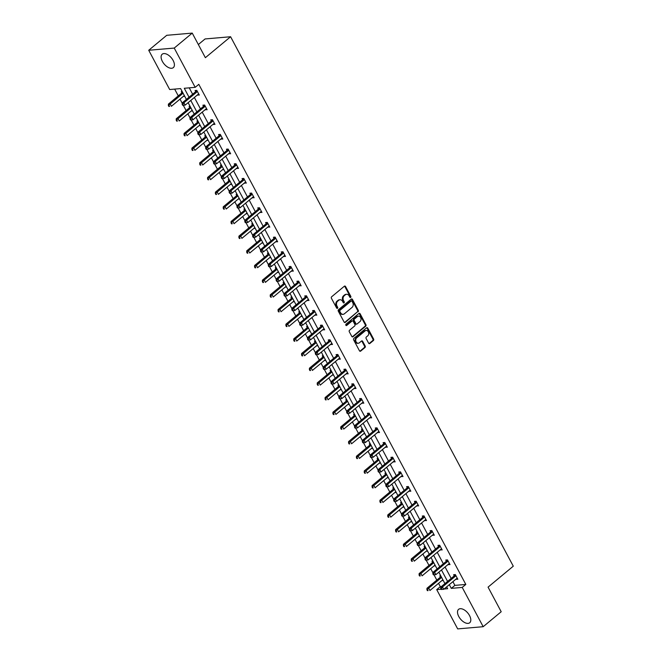 <?xml version="1.0" encoding="UTF-8"?>
<svg xmlns="http://www.w3.org/2000/svg" width="662" height="662" viewBox="0 0 662 662"><rect width="100%" height="100%" fill="white"/><g stroke="black" fill="none" stroke-linecap="round" stroke-linejoin="round"><path stroke-width="0.99" d="M350.661 297.412A0.77 0.604 85.1 0 0 350.81 296.353L345.572 286.547A1.092 0.861 85.1 0 0 344.372 286.207L331.645 296.783A1.092 0.861 85.1 0 0 331.43 298.297L336.668 308.103A0.77 0.604 85.1 0 0 337.661 307.284L336.983 306.018A3.509 2.756 85.1 0 1 337.67 301.177L338.729 300.3A3.509 2.756 85.1 0 1 340.003 299.762A3.509 2.756 85.1 0 1 342.568 301.375L343.247 302.642A0.77 0.604 85.1 0 0 344.24 301.822L343.561 300.548A3.509 2.756 85.1 0 1 344.248 295.715L345.307 294.83A3.509 2.756 85.1 0 1 346.582 294.292A3.509 2.756 85.1 0 1 349.147 295.906L349.826 297.18A0.77 0.604 85.1 0 0 350.661 297.412M350.024 297.42A0.77 0.604 85.1 0 0 350.124 296.411L344.885 286.605A1.092 0.861 85.1 0 0 344.439 286.166M336.875 308.351A0.77 0.604 85.1 0 0 336.975 307.342L336.296 306.076L336.983 306.018M343.454 302.89A0.77 0.604 85.1 0 0 343.545 301.88L342.866 300.606L343.561 300.548M458.774 616.504A8.705 4.742 50.3 0 1 458.592 609.346A8.705 4.742 50.3 0 1 469.532 615.577A8.705 4.742 50.3 0 1 469.722 622.743A8.705 4.742 50.3 0 1 458.774 616.504M162.372 61.392A8.705 4.742 50.3 0 1 162.182 54.226A8.705 4.742 50.3 0 1 173.13 60.457A8.705 4.742 50.3 0 1 173.32 67.623A8.705 4.742 50.3 0 1 162.372 61.392M368.618 343.173A1.092 0.861 85.1 0 0 369.818 343.512L373.385 340.541A1.092 0.861 85.1 0 0 373.6 339.027L367.782 328.137A1.092 0.861 85.1 0 0 366.582 327.798L353.856 338.381A1.092 0.861 85.1 0 0 353.64 339.887L359.458 350.786A1.092 0.861 85.1 0 0 360.658 351.117L364.969 347.533A1.092 0.861 85.1 0 0 365.184 346.019L362.693 341.36A1.092 0.861 85.1 0 0 361.493 341.021L359.358 342.8A2.929 2.3 85.1 0 1 358.291 343.255A2.929 2.3 85.1 0 1 355.875 341.244A2.929 2.3 85.1 0 1 356.719 337.86L365.101 330.901A2.929 2.3 85.1 0 1 366.169 330.446A2.929 2.3 85.1 0 1 368.577 332.456A2.929 2.3 85.1 0 1 367.733 335.841L366.343 336.999A1.092 0.861 85.1 0 0 366.127 338.514L368.618 343.173M186.394 99.416L180.61 88.592L169.687 89.535L148.718 50.271L166.733 35.301L192.237 33.1L205.369 57.693L230.591 36.741L513.282 566.184L488.068 587.136L501.2 611.729L483.186 626.699L457.682 628.9L436.713 589.635L441.082 589.254M192.237 33.1L174.23 48.069L195.191 87.334L184.268 88.278L189.042 97.223M452.907 581.666L454.893 585.382L465.825 584.438L198.799 84.339L195.191 87.334M465.825 584.438L462.217 587.426L483.186 626.699M358.059 311.827A1.092 0.861 85.1 0 0 358.266 310.321L352.449 299.423A1.092 0.861 85.1 0 0 351.249 299.092L338.522 309.667A1.092 0.861 85.1 0 0 338.307 311.173L344.124 322.071A1.092 0.861 85.1 0 0 345.324 322.402L357.364 311.885A1.092 0.861 85.1 0 0 357.579 310.379L351.762 299.481A1.092 0.861 85.1 0 0 351.315 299.042M360.12 313.78L365.937 324.678A1.092 0.861 85.1 0 1 365.722 326.184L352.995 336.759A1.092 0.861 85.1 0 1 351.795 336.428L349.304 331.761A1.092 0.861 85.1 0 1 349.519 330.255L354.675 325.961A1.092 0.861 85.1 0 0 354.89 324.454L353.243 321.36A1.092 0.861 85.1 0 0 352.043 321.029L346.665 325.489A0.77 0.604 85.1 0 1 345.978 324.198L358.92 313.44A1.092 0.861 85.1 0 1 360.12 313.78L359.425 313.838L365.242 324.736L365.937 324.678M148.718 50.271L174.23 48.069M230.591 36.741L205.079 38.942L198.343 44.536M432.931 561.153L431.98 561.235L432.543 562.286M435.447 565.853L434.338 565.654M417.267 531.809L416.307 531.892L416.87 532.943M419.774 536.51L418.665 536.303M401.594 502.458L400.642 502.541L401.205 503.6M404.11 507.166L403.001 506.96M385.929 473.115L384.97 473.198L385.532 474.249M388.437 477.815L387.328 477.616M370.257 443.772L369.305 443.854L369.868 444.905M372.772 448.472L371.663 448.273M354.592 414.429L353.632 414.511L354.195 415.562M357.099 419.129L355.99 418.922M338.919 385.077L337.968 385.16L338.522 386.211M341.435 389.786L340.326 389.579M323.255 355.734L322.295 355.817L322.857 356.868M325.762 360.434L324.653 360.236M307.582 326.391L306.63 326.474L307.185 327.524M310.097 331.091L308.98 330.884M291.917 297.048L290.957 297.13L291.52 298.181M294.425 301.748L293.316 301.541M276.244 267.696L275.284 267.779L275.847 268.83M278.76 272.405L277.643 272.198M260.58 238.353L259.62 238.436L260.183 239.487M263.087 243.053L261.978 242.855M244.907 209.01L243.947 209.093L244.51 210.144M247.423 213.71L246.305 213.503M229.242 179.659L228.282 179.741L228.845 180.8M231.75 184.367L230.641 184.16M213.569 150.315L212.61 150.398L213.172 151.449M216.077 155.024L214.968 154.817M197.905 120.972L196.945 121.055L197.508 122.106M200.412 125.672L199.303 125.474M182.232 91.629L181.272 91.712L181.835 92.763M184.739 96.329L183.631 96.122M174.66 89.105L178.277 95.891M180.014 99.135L182.191 103.222M183.283 105.258L186.113 110.571M187.843 113.806L190.027 117.894M191.111 119.93L193.949 125.242M195.679 128.478L197.864 132.565M198.948 134.601L201.786 139.914M203.515 143.149L205.7 147.245M206.784 149.273L209.614 154.585M211.352 157.829L213.528 161.917M214.62 163.953L217.45 169.257M219.18 172.501L221.365 176.589M222.457 178.624L225.287 183.928M227.016 187.172L229.201 191.26M230.285 193.296L233.123 198.6M234.853 201.844L237.037 205.932M238.121 207.967L240.96 213.272M242.689 216.515L244.866 220.603M245.958 222.639L248.788 227.951M250.517 231.187L252.702 235.275M253.794 237.31L256.624 242.623M258.354 245.859L260.538 249.946M261.622 251.982L264.461 257.295M266.19 260.53L268.375 264.626M269.459 266.662L272.297 271.966M274.027 275.21L276.211 279.298M277.295 281.333L280.125 286.638M281.855 289.882L284.039 293.969M285.132 296.005L287.962 301.309M289.691 304.553L291.876 308.641M292.96 310.677L295.798 315.981M297.528 319.225L299.712 323.313M300.796 325.348L303.635 330.661M305.364 333.896L307.549 337.984M308.633 340.02L311.463 345.332M313.2 348.568L315.377 352.656M316.469 354.691L319.299 360.004M321.029 363.239L323.213 367.336M324.297 369.371L327.136 374.675M328.865 377.919L331.05 382.007M332.134 384.043L334.972 389.347M336.701 392.591L338.886 396.679M339.97 398.714L342.808 404.019M344.538 407.262L346.714 411.35M347.807 413.386L350.637 418.69M352.366 421.934L354.551 426.022M355.643 428.057L358.473 433.37M360.202 436.606L362.387 440.693M363.471 442.729L366.309 448.042M368.039 451.277L370.224 455.365M371.308 457.401L374.146 462.713M375.875 465.949L378.06 470.045M379.144 472.072L381.974 477.385M383.703 480.629L385.888 484.716M386.98 486.752L389.81 492.056M391.54 495.3L393.725 499.388M394.809 501.424L397.647 506.728M399.376 509.972L401.561 514.06M402.645 516.095L405.483 521.399M407.213 524.643L409.397 528.731M410.481 530.767L413.311 536.071M415.041 539.315L417.226 543.403M418.318 545.438L421.148 550.751M422.877 553.986L425.062 558.074M426.146 560.11L428.984 565.422M430.714 568.658L432.898 572.746M433.982 574.782L436.821 580.094M438.55 583.33L440.313 586.64L441.413 586.54M190.068 106.301L189.109 106.383L189.671 107.434M192.576 111.001L191.467 110.794M205.733 135.644L204.781 135.727L205.336 136.777M208.249 140.344L207.132 140.145M221.406 164.987L220.446 165.07L221.009 166.121M223.913 169.695L222.804 169.489M237.07 194.338L236.119 194.421L236.682 195.472M239.586 199.039L238.477 198.832M252.743 223.682L251.783 223.764L252.346 224.815M255.251 228.382L254.142 228.183M268.408 253.025L267.456 253.107L268.019 254.158M270.923 257.725L269.815 257.526M284.081 282.368L283.121 282.451L283.684 283.51M286.588 287.076L285.479 286.869M299.745 311.719L298.794 311.802L299.356 312.853M302.261 316.419L301.152 316.213M315.418 341.062L314.458 341.145L315.021 342.196M317.925 345.763L316.817 345.564M331.091 370.406L330.131 370.488L330.694 371.539M333.598 375.114L332.49 374.907M346.756 399.749L345.796 399.831L346.358 400.891M349.271 404.457L348.154 404.25M362.428 429.1L361.469 429.183L362.031 430.234M364.936 433.8L363.827 433.593M378.093 458.443L377.133 458.526L377.696 459.577M380.609 463.143L379.492 462.945M393.766 487.786L392.806 487.869L393.369 488.92M396.273 492.495L395.164 492.288M409.43 517.138L408.471 517.221L409.033 518.272M411.946 521.838L410.829 521.631M425.103 546.481L424.143 546.564L424.706 547.615M427.611 551.181L426.502 550.974M440.768 575.824L439.816 575.907L440.371 576.958M443.283 580.524L442.166 580.326M440.313 586.64L436.713 589.635M444.094 588.998L447.636 588.692L446.66 586.855M449.308 584.662L451.294 588.369L462.217 587.426M190.772 100.459L196.879 111.895M198.608 115.13L204.707 126.566M206.436 129.802L212.543 141.238M214.273 144.482L220.38 155.909M222.109 159.153L228.216 170.581M229.946 173.825L236.044 185.252M237.774 188.496L243.881 199.932M245.61 203.168L251.717 214.604M253.447 217.839L259.554 229.275M261.283 232.511L267.382 243.947M269.12 247.191L275.218 258.619M276.948 261.862L283.055 273.29M284.784 276.534L290.891 287.962M292.621 291.206L298.728 302.633M300.457 305.877L306.556 317.313M308.285 320.549L314.392 331.985M316.122 335.22L322.228 346.656M323.958 349.892L330.065 361.328M331.794 364.572L337.893 375.999M339.623 379.243L345.73 390.671M347.459 393.915L353.566 405.343M355.295 408.586L361.402 420.022M363.132 423.258L369.231 434.694M370.968 437.93L377.067 449.366M378.796 452.601L384.903 464.037M386.633 467.281L392.74 478.709M394.469 481.953L400.568 493.38M402.306 496.624L408.404 508.052M410.134 511.296L416.241 522.723M417.97 525.967L424.077 537.403M425.807 540.639L431.914 552.075M433.643 555.31L439.742 566.746M441.471 569.982L447.578 581.418M444.93 583.619L438.823 572.183M437.094 568.948L430.995 557.512M429.266 554.276L423.159 542.84M421.429 539.596L415.322 528.168M413.593 524.925L407.486 513.497M405.756 510.253L399.658 498.825M397.928 495.581L391.821 484.154M390.092 480.91L383.985 469.474M382.255 466.238L376.148 454.802M374.419 451.567L368.32 440.131M366.582 436.895L360.484 425.459M358.754 422.215L352.647 410.788M350.918 407.544L344.811 396.116M343.082 392.872L336.975 381.444M335.245 378.201L329.146 366.765M327.417 363.529L321.31 352.093M319.58 348.857L313.474 337.421M311.744 334.186L305.637 322.75M303.908 319.506L297.809 308.078M296.079 304.834L289.973 293.407M288.243 290.163L282.136 278.735M280.407 275.491L274.3 264.064M272.57 260.82L266.472 249.384M264.742 246.148L258.635 234.712M256.906 231.477L250.799 220.041M249.069 216.805L242.962 205.369M241.233 202.125L235.134 190.697M233.396 187.454L227.298 176.026M225.568 172.782L219.461 161.354M217.732 158.11L211.625 146.674M209.895 143.439L203.788 132.003M202.059 128.767L195.96 117.331M194.231 114.096L188.124 102.66M454.893 585.382L451.294 588.369M189.241 87.847L192.642 94.227M194.371 97.463L200.478 108.899M202.208 112.143L208.315 123.571M210.044 126.814L216.143 138.242M217.881 141.486L223.979 152.914M225.709 156.158L231.816 167.594M233.545 170.829L239.652 182.265M241.382 185.501L247.48 196.937M249.218 200.172L255.317 211.608M257.046 214.852L263.153 226.28M264.883 229.524L270.99 240.951M272.719 244.195L278.826 255.623M280.556 258.867L286.654 270.295M288.384 273.538L294.491 284.974M296.22 288.21L302.327 299.646M304.057 302.882L310.164 314.318M311.893 317.553L317.992 328.989M319.721 332.233L325.828 343.661M327.558 346.905L333.665 358.332M335.394 361.576L341.501 373.004M343.23 376.248L349.329 387.684M351.067 390.919L357.166 402.355M358.895 405.591L365.002 417.027M366.731 420.262L372.838 431.698M374.568 434.942L380.675 446.37M382.404 449.614L388.503 461.042M390.232 464.285L396.339 475.713M398.069 478.957L404.176 490.385M405.905 493.629L412.012 505.065M413.742 508.3L419.84 519.736M421.57 522.972L427.677 534.408M429.406 537.643L435.513 549.079M437.243 552.323L443.35 563.751M445.079 566.995L451.178 578.423M454.165 575.766L453.602 574.715L455.324 574.566L457.839 579.275L455.961 579.134M446.329 561.095L445.766 560.044L447.487 559.895L450.003 564.595L448.124 564.463M438.492 546.423L437.93 545.372L439.659 545.223L442.166 549.923L440.288 549.791M430.656 531.752L430.101 530.701L431.823 530.552L434.33 535.252L432.452 535.111M422.828 517.08L422.265 516.029L423.986 515.88L426.493 520.58L424.623 520.44M414.991 502.408L414.429 501.357L416.15 501.208L418.665 505.909L416.787 505.768M407.155 487.737L406.592 486.678L408.313 486.529L410.829 491.237L408.95 491.096M399.318 473.057L398.756 472.006L400.485 471.857L402.993 476.566L401.114 476.425M391.49 458.385L390.928 457.334L392.649 457.185L395.156 461.886L393.286 461.753M383.654 443.714L383.091 442.663L384.812 442.514L387.328 447.214L385.45 447.082M375.817 429.042L375.255 427.991L376.976 427.842L379.492 432.543L377.613 432.41M367.981 414.371L367.418 413.32L369.148 413.171L371.655 417.871L369.777 417.73M360.153 399.699L359.59 398.648L361.311 398.499L363.819 403.199L361.948 403.059M352.316 385.027L351.754 383.968L353.475 383.819L355.99 388.528L354.112 388.387M344.48 370.348L343.917 369.297L345.638 369.148L348.154 373.856L346.276 373.716M336.644 355.676L336.081 354.625L337.81 354.476L340.318 359.185L338.439 359.044M328.807 341.004L328.253 339.954L329.974 339.805L332.481 344.505L330.603 344.372M320.979 326.333L320.416 325.282L322.137 325.133L324.653 329.833L322.775 329.701M313.143 311.661L312.58 310.61L314.301 310.461L316.817 315.162L314.938 315.021M305.306 296.99L304.743 295.939L306.473 295.79L308.98 300.49L307.102 300.349M297.47 282.318L296.907 281.267L298.636 281.118L301.144 285.818L299.265 285.678M289.642 267.647L289.079 266.587L290.8 266.438L293.307 271.147L291.437 271.006M281.805 252.967L281.242 251.916L282.964 251.767L285.479 256.475L283.601 256.335M273.969 238.295L273.406 237.244L275.127 237.095L277.643 241.796L275.764 241.663M266.132 223.624L265.57 222.573L267.299 222.424L269.806 227.124L267.928 226.992M258.304 208.952L257.741 207.901L259.463 207.752L261.97 212.452L260.1 212.32M250.468 194.28L249.905 193.23L251.626 193.081L254.142 197.781L252.263 197.64M242.631 179.609L242.069 178.558L243.79 178.409L246.305 183.109L244.427 182.969M234.795 164.937L234.232 163.878L235.962 163.729L238.469 168.438L236.591 168.297M226.958 150.257L226.404 149.207L228.125 149.058L230.633 153.766L228.762 153.625M219.13 135.586L218.568 134.535L220.289 134.386L222.804 139.086L220.926 138.954M211.294 120.914L210.731 119.863L212.452 119.714L214.968 124.415L213.09 124.282M203.457 106.243L202.895 105.192L204.624 105.043L207.132 109.743L205.253 109.611M195.621 91.571L195.067 90.52L196.788 90.371L199.295 95.071L197.417 94.931M183.788 96.412L184.483 95.833M197.574 95.22L198.823 94.186M191.616 111.084L192.311 110.504M205.41 109.892L206.66 108.858M199.452 125.755L200.147 125.184M213.247 124.564L214.488 123.529M207.289 140.427L207.984 139.856M221.075 139.235L222.324 138.201M215.125 155.098L215.82 154.527M228.911 153.915L230.161 152.872M222.962 169.778L223.648 169.199M236.748 168.587L237.997 167.544M230.79 184.45L231.485 183.87M244.584 183.258L245.825 182.215M238.626 199.121L239.321 198.542M252.412 197.93L253.662 196.895M246.463 213.793L247.158 213.214M260.249 212.601L261.498 211.567M254.299 228.464L254.986 227.885M268.085 227.273L269.335 226.238M262.127 243.136L262.822 242.565M275.922 241.944L277.171 240.91M269.964 257.808L270.659 257.237M283.75 256.624L284.999 255.582M277.8 272.487L278.495 271.908M291.586 271.296L292.836 270.253M285.636 287.159L286.332 286.58M299.423 285.967L300.672 284.925M293.465 301.831L294.16 301.251M307.259 300.639L308.509 299.605M301.301 316.502L301.996 315.923M315.087 315.311L316.337 314.276M309.137 331.174L309.833 330.595M322.924 329.982L324.173 328.948M316.974 345.845L317.669 345.274M330.76 344.654L332.01 343.619M324.802 360.517L325.497 359.946M338.596 359.334L339.846 358.291M332.638 375.197L333.334 374.618M346.433 374.005L347.674 372.963M340.475 389.868L341.17 389.289M354.261 388.677L355.511 387.634M348.311 404.54L349.006 403.961M362.097 403.348L363.347 402.314M356.148 419.212L356.835 418.632M369.934 418.02L371.183 416.986M363.976 433.883L364.671 433.304M377.77 432.691L379.02 431.657M371.812 448.555L372.507 447.984M385.598 447.363L386.848 446.329M379.649 463.226L380.344 462.655M393.435 462.035L394.684 461M387.485 477.898L388.172 477.327M401.271 476.714L402.521 475.672M395.313 492.578L396.008 491.998M409.108 491.386L410.357 490.343M403.15 507.249L403.845 506.67M416.936 506.058L418.185 505.015M410.986 521.921L411.681 521.342M424.772 520.729L426.022 519.695M418.823 536.592L419.518 536.013M432.609 535.401L433.858 534.366M426.651 551.264L427.346 550.685M440.445 550.072L441.695 549.038M434.487 565.936L435.182 565.365M448.273 564.744L449.523 563.71M442.324 580.607L443.019 580.036M456.11 579.424L457.359 578.381M346.582 294.292L345.895 294.35A3.509 2.756 85.1 0 0 344.612 294.896L345.307 294.83M342.866 300.606A3.509 2.756 85.1 0 1 343.553 295.773L344.612 294.896M340.003 299.762L339.316 299.82A3.509 2.756 85.1 0 0 338.042 300.358L338.729 300.3M336.296 306.076A3.509 2.756 85.1 0 1 336.975 301.243L338.042 300.358M344.571 322.51A1.092 0.861 85.1 0 0 344.637 322.468L357.364 311.885M352.002 301.26A0.77 0.604 85.1 0 0 351.166 301.028L339.995 310.312A0.77 0.604 85.1 0 0 339.838 311.372L340.558 312.712A3.509 2.756 85.1 0 0 343.123 314.326A3.509 2.756 85.1 0 0 344.397 313.78L352.035 307.433A3.509 2.756 85.1 0 0 352.722 302.6L352.002 301.26M351.05 301.036A0.77 0.604 85.1 0 0 350.479 301.086L351.166 301.028M343.123 314.326L342.428 314.384A3.509 2.756 85.1 0 1 339.863 312.77L339.151 311.43A0.77 0.604 85.1 0 1 339.3 310.37L350.479 301.086M352.242 336.867A1.092 0.861 85.1 0 0 352.3 336.826L365.035 326.242A1.092 0.861 85.1 0 0 365.242 324.736M352.441 320.855L351.754 320.913A1.092 0.861 85.1 0 0 351.348 321.087L346.036 325.505M360.037 321.509A2.929 2.3 85.1 0 0 360.873 318.132A2.929 2.3 85.1 0 0 358.465 316.122A2.929 2.3 85.1 0 0 357.397 316.577L354.443 319.026A1.092 0.861 85.1 0 0 354.228 320.54L355.883 323.627A1.092 0.861 85.1 0 0 357.083 323.966L360.037 321.509M358.465 316.122L357.778 316.179A2.929 2.3 85.1 0 0 356.71 316.635L357.397 316.577M356.686 324.132L355.999 324.198A1.092 0.861 85.1 0 1 355.196 323.693L353.541 320.598A1.092 0.861 85.1 0 1 353.756 319.084L356.71 316.635M359.425 313.838A1.092 0.861 85.1 0 0 358.978 313.399M366.169 330.446L365.474 330.512A2.929 2.3 85.1 0 0 364.406 330.959L365.101 330.901M358.291 343.255L357.604 343.313A2.929 2.3 85.1 0 1 355.188 341.302A2.929 2.3 85.1 0 1 356.032 337.926L364.406 330.959M359.905 351.224A1.092 0.861 85.1 0 0 359.971 351.174L364.282 347.591A1.092 0.861 85.1 0 0 364.497 346.085L362.006 341.418A1.092 0.861 85.1 0 0 361.56 340.98M369.065 343.611A1.092 0.861 85.1 0 0 369.123 343.57L372.698 340.599A1.092 0.861 85.1 0 0 372.913 339.093L367.096 328.195A1.092 0.861 85.1 0 0 366.649 327.756M182.331 91.819L181.76 92.903A1.117 0.877 -94.9 0 1 181.529 93.193L168.413 104.091L170.142 103.942L171.392 106.292L184.326 95.551M183.068 93.193L168.371 105.531L168.876 106.474L169.563 106.408L169.058 105.473M169.563 106.408L168.876 106.474M168.371 105.531L168.413 104.091M197.036 91.853L195.315 92.001L182.207 102.9L183.928 102.751L197.036 91.853A1.117 0.877 85.1 0 0 197.276 91.563L197.35 91.422M182.853 104.282L183.928 102.751L185.186 105.101L182.662 105.283L183.349 105.225L182.853 104.282L182.158 104.339L182.662 105.283M198.732 94.021L198.6 94.054A1.117 0.877 85.1 0 0 198.294 94.211L185.186 105.101L183.349 105.225M195.315 92.001A1.117 0.877 85.1 0 0 195.547 91.712L196.233 90.421M182.207 102.9L182.158 104.339M190.168 106.491L189.597 107.575A1.117 0.877 -94.9 0 1 189.365 107.865L176.249 118.763L177.97 118.614L179.228 120.964L192.162 110.223M190.904 107.873L176.208 120.203L176.713 121.146L177.399 121.088L176.895 120.145M177.399 121.088L176.713 121.146M176.208 120.203L176.249 118.763M198.004 121.163L197.425 122.247A1.117 0.877 -94.9 0 1 197.193 122.544L184.086 133.434L185.807 133.285L187.065 135.636L199.998 124.895M198.741 122.544L184.044 134.874L184.541 135.818L185.236 135.76L184.731 134.816M185.236 135.76L184.541 135.818M184.044 134.874L184.086 133.434M204.872 106.532L203.151 106.681L190.035 117.571L191.765 117.422L204.872 106.532A1.117 0.877 85.1 0 0 205.104 106.234L205.179 106.094M190.681 118.953L191.765 117.422L193.014 119.772L190.499 119.954L191.186 119.896L190.681 118.953L189.994 119.011L190.499 119.954M206.569 108.692L206.436 108.725A1.117 0.877 85.1 0 0 206.13 108.882L193.014 119.772L191.186 119.896M203.151 106.681A1.117 0.877 85.1 0 0 203.383 106.383L204.07 105.093M190.035 117.571L189.994 119.011M212.709 121.204L210.988 121.353L197.872 132.243L199.593 132.094L212.709 121.204A1.117 0.877 85.1 0 0 212.941 120.914L213.015 120.765M198.517 133.625L199.593 132.094L200.851 134.452L198.335 134.626L199.022 134.568L198.517 133.625L197.83 133.683L198.335 134.626M214.405 123.364L214.273 123.397A1.117 0.877 85.1 0 0 213.967 123.554L200.851 134.452L199.022 134.568M210.988 121.353A1.117 0.877 85.1 0 0 211.219 121.063L211.906 119.764M197.872 132.243L197.83 133.683M205.841 135.834L205.261 136.926A1.117 0.877 -94.9 0 1 205.03 137.216L191.922 148.106L193.643 147.957L194.901 150.315L207.827 139.566M206.577 137.216L191.872 149.546L192.377 150.489L193.064 150.431L192.568 149.488M193.064 150.431L192.377 150.489M191.872 149.546L191.922 148.106M220.545 135.875L218.816 136.024L205.708 146.923L207.429 146.774L220.545 135.875A1.117 0.877 85.1 0 0 220.777 135.586L220.851 135.437M206.354 148.296L207.429 146.774L208.687 149.124L206.163 149.298L206.858 149.24L206.354 148.296L205.667 148.354L206.163 149.298M222.242 138.035L222.101 138.068A1.117 0.877 85.1 0 0 221.795 138.226L208.687 149.124L206.858 149.24M218.816 136.024A1.117 0.877 85.1 0 0 219.056 135.735L219.743 134.436M205.708 146.923L205.667 148.354M213.677 150.514L213.098 151.598A1.117 0.877 -94.9 0 1 212.866 151.888L199.75 162.786L201.48 162.637L202.729 164.987L215.663 154.238M214.405 151.888L199.709 164.217L200.214 165.161L200.9 165.103L200.396 164.159M200.9 165.103L200.214 165.161M199.709 164.217L199.75 162.786M228.373 150.547L226.652 150.696L213.545 161.594L215.266 161.445L228.373 150.547A1.117 0.877 85.1 0 0 228.613 150.257L228.688 150.109M214.19 162.968L215.266 161.445L216.524 163.795L214 163.969L214.687 163.911L214.19 162.968L213.495 163.034L214 163.969M230.07 152.707L229.937 152.74A1.117 0.877 85.1 0 0 229.631 152.897L216.524 163.795L214.687 163.911M226.652 150.696A1.117 0.877 85.1 0 0 226.884 150.406L227.571 149.107M213.545 161.594L213.495 163.034M221.505 165.186L220.934 166.27A1.117 0.877 -94.9 0 1 220.703 166.559L207.587 177.457L209.308 177.308L210.566 179.659L223.499 168.909M222.242 166.559L207.545 178.897L208.05 179.832L208.737 179.774L208.232 178.831M208.737 179.774L208.05 179.832M207.545 178.897L207.587 177.457M236.21 165.219L234.489 165.368L221.373 176.266L223.102 176.117L236.21 165.219A1.117 0.877 85.1 0 0 236.442 164.929L236.524 164.788M222.018 177.648L223.102 176.117L224.352 178.467L221.836 178.641L222.523 178.583L222.018 177.648L221.331 177.706L221.836 178.641M237.906 167.387L237.774 167.42A1.117 0.877 85.1 0 0 237.468 167.569L224.352 178.467L222.523 178.583M234.489 165.368A1.117 0.877 85.1 0 0 234.72 165.078L235.407 163.779M221.373 176.266L221.331 177.706M229.342 179.857L228.771 180.941A1.117 0.877 -94.9 0 1 228.531 181.231L215.423 192.129L217.144 191.98L218.402 194.33L231.336 183.581M230.078 181.231L215.382 193.569L215.878 194.504L216.573 194.446L216.069 193.511M216.573 194.446L215.878 194.504M215.382 193.569L215.423 192.129M244.046 179.89L242.325 180.039L229.209 190.937L230.93 190.788L244.046 179.89A1.117 0.877 85.1 0 0 244.278 179.601L244.352 179.46M229.855 192.319L230.93 190.788L232.188 193.139L229.673 193.321L230.359 193.254L229.855 192.319L229.168 192.377L229.673 193.321M245.743 182.058L245.61 182.091A1.117 0.877 85.1 0 0 245.304 182.24L232.188 193.139L230.359 193.254M242.325 180.039A1.117 0.877 85.1 0 0 242.557 179.75L243.244 178.45M229.209 190.937L229.168 192.377M237.178 194.529L236.599 195.613A1.117 0.877 -94.9 0 1 236.367 195.902L223.26 206.801L224.981 206.652L226.238 209.002L239.164 198.261M237.915 195.902L223.21 208.24L223.715 209.184L224.401 209.118L223.905 208.182M224.401 209.118L223.715 209.184M223.21 208.24L223.26 206.801M251.883 194.562L250.153 194.711L237.046 205.609L238.767 205.46L251.883 194.562A1.117 0.877 85.1 0 0 252.114 194.272L252.189 194.131M237.691 206.991L238.767 205.46L240.025 207.81L237.501 207.992L238.196 207.926L237.691 206.991L237.004 207.049L237.501 207.992M253.579 196.73L253.438 196.763A1.117 0.877 85.1 0 0 253.132 196.92L240.025 207.81L238.196 207.926M250.153 194.711A1.117 0.877 85.1 0 0 250.393 194.421L251.08 193.122M237.046 205.609L237.004 207.049M245.014 209.2L244.435 210.284A1.117 0.877 -94.9 0 1 244.204 210.574L231.088 221.472L232.817 221.323L234.067 223.673L247 212.932M245.743 210.582L231.046 222.912L231.551 223.855L232.238 223.789L231.741 222.854M232.238 223.789L231.551 223.855M231.046 222.912L231.088 221.472M259.719 209.242L257.99 209.391L244.882 220.28L246.603 220.132L259.719 209.242A1.117 0.877 85.1 0 0 259.951 208.944L260.025 208.803M245.528 221.662L246.603 220.132L247.861 222.482L245.337 222.664L246.024 222.606L245.528 221.662L244.832 221.72L245.337 222.664M261.407 211.401L261.275 211.435A1.117 0.877 85.1 0 0 260.969 211.592L247.861 222.482L246.024 222.606M257.99 209.391A1.117 0.877 85.1 0 0 258.221 209.093L258.908 207.802M244.882 220.28L244.832 221.72M252.843 223.872L252.272 224.956A1.117 0.877 -94.9 0 1 252.04 225.254L238.924 236.144L240.645 235.995L241.903 238.345L254.837 227.604M253.579 225.254L238.883 237.584L239.387 238.527L240.074 238.469L239.57 237.526M240.074 238.469L239.387 238.527M238.883 237.584L238.924 236.144M267.547 223.913L265.826 224.062L252.71 234.952L254.44 234.803L267.547 223.913A1.117 0.877 85.1 0 0 267.779 223.615L267.862 223.475M253.364 236.334L254.44 234.803L255.689 237.162L253.174 237.335L253.86 237.277L253.364 236.334L252.669 236.392L253.174 237.335M269.244 226.073L269.111 226.106A1.117 0.877 85.1 0 0 268.805 226.263L255.689 237.162L253.86 237.277M265.826 224.062A1.117 0.877 85.1 0 0 266.058 223.764L266.745 222.473M252.71 234.952L252.669 236.392M260.679 238.543L260.108 239.627A1.117 0.877 -94.9 0 1 259.868 239.925L246.761 250.815L248.482 250.666L249.74 253.025L262.673 242.275M261.416 239.925L246.719 252.255L247.216 253.198L247.911 253.141L247.406 252.197M247.911 253.141L247.216 253.198M246.719 252.255L246.761 250.815M275.384 238.585L273.663 238.734L260.547 249.632L262.268 249.483L275.384 238.585A1.117 0.877 85.1 0 0 275.615 238.295L275.69 238.146M261.192 251.006L262.268 249.483L263.526 251.833L261.01 252.007L261.697 251.949L261.192 251.006L260.505 251.063L261.01 252.007M277.08 240.745L276.948 240.778A1.117 0.877 85.1 0 0 276.642 240.935L263.526 251.833L261.697 251.949M273.663 238.734A1.117 0.877 85.1 0 0 273.894 238.444L274.581 237.145M260.547 249.632L260.505 251.063M268.515 253.223L267.936 254.307A1.117 0.877 -94.9 0 1 267.705 254.597L254.597 265.495L256.318 265.346L257.576 267.696L270.501 256.947M269.252 254.597L254.547 266.927L255.052 267.87L255.739 267.812L255.242 266.869M255.739 267.812L255.052 267.87M254.547 266.927L254.597 265.495M283.22 253.256L281.499 253.405L268.383 264.303L270.104 264.155L283.22 253.256A1.117 0.877 85.1 0 0 283.452 252.967L283.526 252.818M269.029 265.677L270.104 264.155L271.362 266.505L268.838 266.678L269.533 266.62L269.029 265.677L268.342 265.743L268.838 266.678M284.917 255.416L284.776 255.449A1.117 0.877 85.1 0 0 284.478 255.606L271.362 266.505L269.533 266.62M281.499 253.405A1.117 0.877 85.1 0 0 281.731 253.116L282.417 251.817M268.383 264.303L268.342 265.743M276.352 267.895L275.773 268.979A1.117 0.877 -94.9 0 1 275.541 269.268L262.425 280.167L264.155 280.018L265.404 282.368L278.338 271.619M277.088 269.268L262.384 281.607L262.888 282.542L263.575 282.484L263.079 281.54M263.575 282.484L262.888 282.542M262.384 281.607L262.425 280.167M291.057 267.928L289.327 268.077L276.22 278.975L277.941 278.826L291.057 267.928A1.117 0.877 85.1 0 0 291.288 267.638L291.363 267.498M276.865 280.349L277.941 278.826L279.198 281.176L276.675 281.35L277.37 281.292L276.865 280.349L276.178 280.415L276.675 281.35M292.753 270.096L292.612 270.121A1.117 0.877 85.1 0 0 292.306 270.278L279.198 281.176L277.37 281.292M289.327 268.077A1.117 0.877 85.1 0 0 289.559 267.787L290.254 266.488M276.22 278.975L276.178 280.415M284.18 282.566L283.609 283.65A1.117 0.877 -94.9 0 1 283.377 283.94L270.262 294.838L271.983 294.689L273.24 297.039L286.174 286.29M284.917 283.94L270.22 296.278L270.725 297.213L271.412 297.155L270.907 296.22M271.412 297.155L270.725 297.213M270.22 296.278L270.262 294.838M298.885 282.6L297.164 282.748L284.048 293.647L285.777 293.498L298.885 282.6A1.117 0.877 85.1 0 0 299.116 282.31L299.199 282.169M284.701 295.029L285.777 293.498L287.027 295.848L284.511 296.022L285.198 295.964L284.701 295.029L284.006 295.087L284.511 296.022M300.581 284.768L300.449 284.801A1.117 0.877 85.1 0 0 300.143 284.95L287.027 295.848L285.198 295.964M297.164 282.748A1.117 0.877 85.1 0 0 297.395 282.459L298.082 281.16M284.048 293.647L284.006 295.087M292.016 297.238L291.445 298.322A1.117 0.877 -94.9 0 1 291.214 298.612L278.098 309.51L279.819 309.361L281.077 311.711L294.011 300.97M292.753 298.612L278.057 310.95L278.553 311.885L279.248 311.827L278.743 310.892M279.248 311.827L278.553 311.885M278.057 310.95L278.098 309.51M306.721 297.271L305 297.42L291.884 308.318L293.614 308.169L306.721 297.271A1.117 0.877 85.1 0 0 306.953 296.981L307.027 296.841M292.53 309.7L293.614 308.169L294.863 310.519L292.347 310.701L293.034 310.635L292.53 309.7L291.843 309.758L292.347 310.701M308.418 299.439L308.285 299.472A1.117 0.877 85.1 0 0 307.979 299.629L294.863 310.519L293.034 310.635M305 297.42A1.117 0.877 85.1 0 0 305.232 297.13L305.918 295.831M291.884 308.318L291.843 309.758M299.853 311.91L299.274 312.994A1.117 0.877 -94.9 0 1 299.042 313.283L285.934 324.181L287.656 324.032L288.913 326.383L301.847 315.642M300.589 313.283L285.893 325.621L286.389 326.565L287.085 326.498L286.58 325.563M287.085 326.498L286.389 326.565M285.893 325.621L285.934 324.181M314.558 311.951L312.836 312.092L299.721 322.99L301.442 322.841L314.558 311.951A1.117 0.877 85.1 0 0 314.789 311.653L314.864 311.512M300.366 324.372L301.442 322.841L302.7 325.191L300.184 325.373L300.871 325.315L300.366 324.372L299.679 324.43L300.184 325.373M316.254 314.111L316.122 314.144A1.117 0.877 85.1 0 0 315.815 314.301L302.7 325.191L300.871 325.315M312.836 312.092A1.117 0.877 85.1 0 0 313.068 311.802L313.755 310.511M299.721 322.99L299.679 324.43M307.689 326.581L307.11 327.665A1.117 0.877 -94.9 0 1 306.878 327.963L293.771 338.853L295.492 338.704L296.75 341.054L309.675 330.313M308.426 327.963L293.721 340.293L294.226 341.236L294.913 341.178L294.416 340.235M294.913 341.178L294.226 341.236M293.721 340.293L293.771 338.853M322.394 326.623L320.665 326.771L307.557 337.661L309.278 337.512L322.394 326.623A1.117 0.877 85.1 0 0 322.626 326.325L322.7 326.184M308.202 339.043L309.278 337.512L310.536 339.863L308.012 340.045L308.707 339.987L308.202 339.043L307.516 339.101L308.012 340.045M324.09 328.782L323.95 328.815A1.117 0.877 85.1 0 0 323.644 328.973L310.536 339.863L308.707 339.987M320.665 326.771A1.117 0.877 85.1 0 0 320.896 326.474L321.591 325.183M307.557 337.661L307.516 339.101M315.517 341.253L314.947 342.337A1.117 0.877 -94.9 0 1 314.715 342.635L301.599 353.525L303.328 353.376L304.578 355.734L317.512 344.985M316.254 342.635L301.558 354.964L302.062 355.908L302.749 355.85L302.244 354.906M302.749 355.85L302.062 355.908M301.558 354.964L301.599 353.525M330.222 341.294L328.501 341.443L315.393 352.333L317.115 352.184L330.222 341.294A1.117 0.877 85.1 0 0 330.462 341.004L330.537 340.856M316.039 353.715L317.115 352.184L318.372 354.542L315.848 354.716L316.535 354.658L316.039 353.715L315.344 353.773L315.848 354.716M331.919 343.454L331.786 343.487A1.117 0.877 85.1 0 0 331.48 343.644L318.372 354.542L316.535 354.658M328.501 341.443A1.117 0.877 85.1 0 0 328.733 341.153L329.419 339.854M315.393 352.333L315.344 353.773M323.354 355.924L322.783 357.017A1.117 0.877 -94.9 0 1 322.551 357.306L309.435 368.196L311.157 368.047L312.414 370.406L325.348 359.656M324.09 357.306L309.394 369.636L309.899 370.579L310.586 370.521L310.081 369.578M310.586 370.521L309.899 370.579M309.394 369.636L309.435 368.196M338.059 355.966L336.337 356.115L323.222 367.013L324.951 366.864L338.059 355.966A1.117 0.877 85.1 0 0 338.29 355.676L338.365 355.527M323.867 368.386L324.951 366.864L326.2 369.214L323.685 369.388L324.372 369.33L323.867 368.386L323.18 368.444L323.685 369.388M339.755 358.125L339.623 358.159A1.117 0.877 85.1 0 0 339.316 358.316L326.2 369.214L324.372 369.33M336.337 356.115A1.117 0.877 85.1 0 0 336.569 355.825L337.256 354.526M323.222 367.013L323.18 368.444M331.19 370.604L330.619 371.688A1.117 0.877 -94.9 0 1 330.379 371.978L317.272 382.876L318.993 382.727L320.251 385.077L333.185 374.328M331.927 371.978L317.23 384.316L317.727 385.251L318.422 385.193L317.917 384.25M318.422 385.193L317.727 385.251M317.23 384.316L317.272 382.876M345.895 370.637L344.174 370.786L331.058 381.684L332.779 381.535L345.895 370.637A1.117 0.877 85.1 0 0 346.127 370.348L346.201 370.199M331.703 383.058L332.779 381.535L334.037 383.886L331.521 384.059L332.208 384.001L331.703 383.058L331.017 383.124L331.521 384.059M347.591 372.805L347.459 372.83A1.117 0.877 85.1 0 0 347.153 372.987L334.037 383.886L332.208 384.001M344.174 370.786A1.117 0.877 85.1 0 0 344.406 370.497L345.092 369.197M331.058 381.684L331.017 383.124M339.027 385.276L338.447 386.36A1.117 0.877 -94.9 0 1 338.216 386.649L325.108 397.548L326.829 397.399L328.087 399.749L341.013 388.999M339.763 386.649L325.059 398.987L325.563 399.922L326.25 399.865L325.754 398.921M326.25 399.865L325.563 399.922M325.059 398.987L325.108 397.548M353.731 385.309L352.002 385.458L338.894 396.356L340.616 396.207L353.731 385.309A1.117 0.877 85.1 0 0 353.963 385.019L354.038 384.879M339.54 397.738L340.616 396.207L341.873 398.557L339.349 398.731L340.045 398.673L339.54 397.738L338.853 397.796L339.349 398.731M355.428 387.477L355.287 387.51A1.117 0.877 85.1 0 0 354.981 387.659L341.873 398.557L340.045 398.673M352.002 385.458A1.117 0.877 85.1 0 0 352.242 385.168L352.929 383.869M338.894 396.356L338.853 397.796M346.863 399.947L346.284 401.031A1.117 0.877 -94.9 0 1 346.052 401.321L332.936 412.219L334.666 412.07L335.915 414.42L348.849 403.671M347.591 401.321L332.895 413.659L333.4 414.594L334.087 414.536L333.582 413.601M334.087 414.536L333.4 414.594M332.895 413.659L332.936 412.219M361.56 399.98L359.838 400.129L346.731 411.028L348.452 410.879L361.56 399.98A1.117 0.877 85.1 0 0 361.8 399.691L361.874 399.55M347.376 412.409L348.452 410.879L349.71 413.229L347.186 413.411L347.873 413.345L347.376 412.409L346.681 412.467L347.186 413.411M363.256 402.148L363.124 402.182A1.117 0.877 85.1 0 0 362.817 402.33L349.71 413.229L347.873 413.345M359.838 400.129A1.117 0.877 85.1 0 0 360.07 399.84L360.757 398.541M346.731 411.028L346.681 412.467M354.691 414.619L354.12 415.703A1.117 0.877 -94.9 0 1 353.889 415.993L340.773 426.891L342.494 426.742L343.752 429.092L356.686 418.351M355.428 415.993L340.731 428.331L341.236 429.274L341.923 429.208L341.418 428.273M341.923 429.208L341.236 429.274M340.731 428.331L340.773 426.891M369.396 414.652L367.675 414.801L354.559 425.699L356.288 425.55L369.396 414.652A1.117 0.877 85.1 0 0 369.628 414.362L369.71 414.222M355.213 427.081L356.288 425.55L357.538 427.9L355.022 428.082L355.709 428.016L355.213 427.081L354.518 427.139L355.022 428.082M371.092 416.82L370.96 416.853A1.117 0.877 85.1 0 0 370.654 417.01L357.538 427.9L355.709 428.016M367.675 414.801A1.117 0.877 85.1 0 0 367.907 414.511L368.593 413.212M354.559 425.699L354.518 427.139M362.528 429.29L361.957 430.374A1.117 0.877 -94.9 0 1 361.717 430.664L348.609 441.562L350.33 441.413L351.588 443.763L364.522 433.022M363.264 430.672L348.568 443.002L349.064 443.945L349.759 443.888L349.255 442.944M349.759 443.888L349.064 443.945M348.568 443.002L348.609 441.562M377.232 429.332L375.511 429.481L362.395 440.371L364.117 440.222L377.232 429.332A1.117 0.877 85.1 0 0 377.464 429.034L377.539 428.893M363.041 441.753L364.117 440.222L365.374 442.572L362.859 442.754L363.546 442.696L363.041 441.753L362.354 441.811L362.859 442.754M378.929 431.492L378.796 431.525A1.117 0.877 85.1 0 0 378.49 431.682L365.374 442.572L363.546 442.696M375.511 429.481A1.117 0.877 85.1 0 0 375.743 429.183L376.43 427.892M362.395 440.371L362.354 441.811M370.364 443.962L369.785 445.046A1.117 0.877 -94.9 0 1 369.553 445.344L356.446 456.234L358.167 456.085L359.425 458.435L372.35 447.694M371.101 445.344L356.396 457.674L356.901 458.617L357.588 458.559L357.091 457.616M357.588 458.559L356.901 458.617M356.396 457.674L356.446 456.234M385.069 444.003L383.339 444.152L370.232 455.042L371.953 454.893L385.069 444.003A1.117 0.877 85.1 0 0 385.301 443.706L385.375 443.565M370.877 456.424L371.953 454.893L373.211 457.252L370.687 457.425L371.382 457.368L370.877 456.424L370.19 456.482L370.687 457.425M386.765 446.163L386.625 446.196A1.117 0.877 85.1 0 0 386.327 446.353L373.211 457.252L371.382 457.368M383.339 444.152A1.117 0.877 85.1 0 0 383.579 443.854L384.266 442.564M370.232 455.042L370.19 456.482M378.201 458.634L377.621 459.718A1.117 0.877 -94.9 0 1 377.39 460.016L364.274 470.905L366.003 470.756L367.253 473.115L380.187 462.366M378.929 460.016L364.232 472.345L364.737 473.289L365.424 473.231L364.928 472.287M365.424 473.231L364.737 473.289M364.232 472.345L364.274 470.905M392.905 458.675L391.176 458.824L378.068 469.722L379.789 469.573L392.905 458.675A1.117 0.877 85.1 0 0 393.137 458.385L393.211 458.236M378.714 471.096L379.789 469.573L381.047 471.923L378.523 472.097L379.21 472.039L378.714 471.096L378.019 471.154L378.523 472.097M394.602 460.835L394.461 460.868A1.117 0.877 85.1 0 0 394.155 461.025L381.047 471.923L379.21 472.039M391.176 458.824A1.117 0.877 85.1 0 0 391.408 458.534L392.103 457.235M378.068 469.722L378.019 471.154M386.029 473.313L385.458 474.397A1.117 0.877 -94.9 0 1 385.226 474.687L372.11 485.585L373.831 485.436L375.089 487.786L388.023 477.037M386.765 474.687L372.069 487.017L372.574 487.96L373.26 487.902L372.756 486.959M373.26 487.902L372.574 487.96M372.069 487.017L372.11 485.585M400.733 473.347L399.012 473.496L385.896 484.394L387.626 484.245L400.733 473.347A1.117 0.877 85.1 0 0 400.965 473.057L401.048 472.908M386.55 485.767L387.626 484.245L388.875 486.595L386.36 486.769L387.047 486.711L386.55 485.767L385.855 485.834L386.36 486.769M402.43 475.506L402.297 475.539A1.117 0.877 85.1 0 0 401.991 475.697L388.875 486.595L387.047 486.711M399.012 473.496A1.117 0.877 85.1 0 0 399.244 473.206L399.931 471.907M385.896 484.394L385.855 485.834M393.865 487.985L393.294 489.069A1.117 0.877 -94.9 0 1 393.062 489.359L379.947 500.257L381.668 500.108L382.926 502.458L395.859 491.709M394.602 489.359L379.905 501.697L380.402 502.632L381.097 502.574L380.592 501.631M381.097 502.574L380.402 502.632M379.905 501.697L379.947 500.257M408.57 488.018L406.849 488.167L393.733 499.065L395.454 498.916L408.57 488.018A1.117 0.877 85.1 0 0 408.802 487.728L408.876 487.588M394.378 500.447L395.454 498.916L396.712 501.266L394.196 501.44L394.883 501.382L394.378 500.447L393.691 500.505L394.196 501.44M410.266 490.186L410.134 490.211A1.117 0.877 85.1 0 0 409.828 490.368L396.712 501.266L394.883 501.382M406.849 488.167A1.117 0.877 85.1 0 0 407.08 487.877L407.767 486.578M393.733 499.065L393.691 500.505M401.702 502.657L401.122 503.741A1.117 0.877 -94.9 0 1 400.891 504.03L387.783 514.928L389.504 514.779L390.762 517.13L403.688 506.38M402.438 504.03L387.742 516.368L388.238 517.303L388.933 517.245L388.428 516.31M388.933 517.245L388.238 517.303M387.742 516.368L387.783 514.928M416.406 502.69L414.685 502.839L401.569 513.737L403.29 513.588L416.406 502.69A1.117 0.877 85.1 0 0 416.638 502.4L416.712 502.259M402.215 515.119L403.29 513.588L404.548 515.938L402.024 516.12L402.719 516.054L402.215 515.119L401.528 515.177L402.024 516.12M418.103 504.858L417.962 504.891A1.117 0.877 85.1 0 0 417.664 505.04L404.548 515.938L402.719 516.054M414.685 502.839A1.117 0.877 85.1 0 0 414.917 502.549L415.604 501.25M401.569 513.737L401.528 515.177M409.538 517.328L408.959 518.412A1.117 0.877 -94.9 0 1 408.727 518.702L395.611 529.6L397.341 529.451L398.59 531.801L411.524 521.06M410.274 518.702L395.57 531.04L396.075 531.983L396.761 531.917L396.265 530.982M396.761 531.917L396.075 531.983M395.57 531.04L395.611 529.6M424.243 517.361L422.513 517.51L409.406 528.408L411.127 528.259L424.243 517.361A1.117 0.877 85.1 0 0 424.474 517.072L424.549 516.931M410.051 529.79L411.127 528.259L412.385 530.61L409.861 530.792L410.556 530.725L410.051 529.79L409.364 529.848L409.861 530.792M425.939 519.529L425.798 519.562A1.117 0.877 85.1 0 0 425.492 519.72L412.385 530.61L410.556 530.725M422.513 517.51A1.117 0.877 85.1 0 0 422.745 517.221L423.44 515.921M409.406 528.408L409.364 529.848M417.366 532L416.795 533.084A1.117 0.877 -94.9 0 1 416.563 533.373L403.448 544.272L405.177 544.123L406.427 546.473L419.36 535.732M418.103 533.382L403.406 545.711L403.911 546.655L404.598 546.589L404.093 545.654M404.598 546.589L403.911 546.655M403.406 545.711L403.448 544.272M432.071 532.041L430.35 532.19L417.242 543.08L418.963 542.931L432.071 532.041A1.117 0.877 85.1 0 0 432.303 531.743L432.385 531.603M417.887 544.462L418.963 542.931L420.221 545.281L417.697 545.463L418.384 545.405L417.887 544.462L417.192 544.52L417.697 545.463M433.767 534.201L433.635 534.234A1.117 0.877 85.1 0 0 433.329 534.391L420.221 545.281L418.384 545.405M430.35 532.19A1.117 0.877 85.1 0 0 430.581 531.892L431.268 530.601M417.242 543.08L417.192 544.52M425.203 546.671L424.632 547.755A1.117 0.877 -94.9 0 1 424.4 548.053L411.284 558.943L413.005 558.794L414.263 561.144L427.197 550.403M425.939 548.053L411.243 560.383L411.739 561.326L412.434 561.268L411.93 560.325M412.434 561.268L411.739 561.326M411.243 560.383L411.284 558.943M439.907 546.713L438.186 546.862L425.07 557.752L426.8 557.603L439.907 546.713A1.117 0.877 85.1 0 0 440.139 546.415L440.213 546.274M425.716 559.133L426.8 557.603L428.049 559.961L425.534 560.135L426.22 560.077L425.716 559.133L425.029 559.191L425.534 560.135M441.604 548.872L441.471 548.906A1.117 0.877 85.1 0 0 441.165 549.063L428.049 559.961L426.22 560.077M438.186 546.862A1.117 0.877 85.1 0 0 438.418 546.564L439.105 545.273M425.07 557.752L425.029 559.191M433.039 561.343L432.46 562.427A1.117 0.877 -94.9 0 1 432.228 562.725L419.12 573.615L420.842 573.466L422.099 575.824L435.033 565.075M433.776 562.725L419.079 575.055L419.576 575.998L420.271 575.94L419.766 574.997M420.271 575.94L419.576 575.998M419.079 575.055L419.12 573.615M447.744 561.384L446.022 561.533L432.907 572.423L434.628 572.274L447.744 561.384A1.117 0.877 85.1 0 0 447.975 561.095L448.05 560.946M433.552 573.805L434.628 572.274L435.886 574.633L433.37 574.806L434.057 574.748L433.552 573.805L432.865 573.863L433.37 574.806M449.44 563.544L449.308 563.577A1.117 0.877 85.1 0 0 449.002 563.734L435.886 574.633L434.057 574.748M446.022 561.533A1.117 0.877 85.1 0 0 446.254 561.244L446.941 559.944M432.907 572.423L432.865 573.863M440.875 576.023L440.296 577.107A1.117 0.877 -94.9 0 1 440.064 577.396L426.957 588.286L428.678 588.146L429.936 590.496L442.861 579.747M441.612 577.396L426.907 589.726L427.412 590.669L428.099 590.612L427.602 589.668M428.099 590.612L427.412 590.669M426.907 589.726L426.957 588.286M455.58 576.056L453.851 576.205L440.743 587.103L442.464 586.954L455.58 576.056A1.117 0.877 85.1 0 0 455.812 575.766L455.886 575.617M441.388 588.477L442.464 586.954L443.722 589.304L441.198 589.478L441.893 589.42L441.388 588.477L440.702 588.543L441.198 589.478M457.276 578.216L457.136 578.249A1.117 0.877 85.1 0 0 456.83 578.406L443.722 589.304L441.893 589.42M453.851 576.205A1.117 0.877 85.1 0 0 454.091 575.915L454.777 574.616M440.743 587.103L440.702 588.543M350.124 296.411L350.81 296.353M336.975 307.342L337.661 307.284M343.545 301.88L344.24 301.822M343.553 295.773L344.248 295.715M336.975 301.243L337.67 301.177M344.885 286.605L345.572 286.547M344.637 322.468L345.324 322.402M351.762 299.481L352.449 299.423M357.579 310.379L358.266 310.321M339.3 310.37L339.995 310.312M339.151 311.43L339.838 311.372M339.863 312.77L340.558 312.712M365.035 326.242L365.722 326.184M352.3 336.826L352.995 336.759M351.348 321.087L352.043 321.029M346.094 325.538L346.665 325.489M353.756 319.084L354.443 319.026M353.541 320.598L354.228 320.54M355.196 323.693L355.883 323.627M356.032 337.926L356.719 337.86M362.006 341.418L362.693 341.36M364.497 346.085L365.184 346.019M364.282 347.591L364.969 347.533M359.971 351.174L360.658 351.117M367.096 328.195L367.782 328.137M372.913 339.093L373.6 339.027M372.698 340.599L373.385 340.541M369.123 343.57L369.818 343.512M181.76 92.903L182.861 92.812M181.529 93.193L183.002 93.069M197.276 91.563L195.547 91.712M189.597 107.575L190.697 107.484M189.365 107.865L190.838 107.74M197.425 122.247L198.534 122.156M197.193 122.544L198.674 122.412M205.104 106.234L203.383 106.383M212.941 120.914L211.219 121.063M205.261 136.926L206.37 136.827M205.03 137.216L206.503 137.084M220.777 135.586L219.056 135.735M213.098 151.598L214.198 151.499M212.866 151.888L214.339 151.755M228.613 150.257L226.884 150.406M220.934 166.27L222.035 166.17M220.703 166.559L222.175 166.435M236.442 164.929L234.72 165.078M228.771 180.941L229.871 180.842M228.531 181.231L230.012 181.107M244.278 179.601L242.557 179.75M236.599 195.613L237.708 195.522M236.367 195.902L237.84 195.778M252.114 194.272L250.393 194.421M244.435 210.284L245.536 210.193M244.204 210.574L245.676 210.45M259.951 208.944L258.221 209.093M252.272 224.956L253.372 224.865M252.04 225.254L253.513 225.121M267.779 223.615L266.058 223.764M260.108 239.627L261.209 239.536M259.868 239.925L261.349 239.793M275.615 238.295L273.894 238.444M267.936 254.307L269.045 254.208M267.705 254.597L269.177 254.465M283.452 252.967L281.731 253.116M275.773 268.979L276.873 268.88M275.541 269.268L277.014 269.144M291.288 267.638L289.559 267.787M283.609 283.65L284.71 283.551M283.377 283.94L284.85 283.816M299.116 282.31L297.395 282.459M291.445 298.322L292.546 298.223M291.214 298.612L292.687 298.488M306.953 296.981L305.232 297.13M299.274 312.994L300.382 312.903M299.042 313.283L300.523 313.159M314.789 311.653L313.068 311.802M307.11 327.665L308.219 327.574M306.878 327.963L308.351 327.831M322.626 326.325L320.896 326.474M314.947 342.337L316.047 342.246M314.715 342.635L316.188 342.502M330.462 341.004L328.733 341.153M322.783 357.017L323.883 356.917M322.551 357.306L324.024 357.174M338.29 355.676L336.569 355.825M330.619 371.688L331.72 371.589M330.379 371.978L331.861 371.854M346.127 370.348L344.406 370.497M338.447 386.36L339.556 386.26M338.216 386.649L339.689 386.525M353.963 385.019L352.242 385.168M346.284 401.031L347.385 400.932M346.052 401.321L347.525 401.197M361.8 399.691L360.07 399.84M354.12 415.703L355.221 415.612M353.889 415.993L355.362 415.868M369.628 414.362L367.907 414.511M361.957 430.374L363.057 430.283M361.717 430.664L363.198 430.54M377.464 429.034L375.743 429.183M369.785 445.046L370.894 444.955M369.553 445.344L371.026 445.212M385.301 443.706L383.579 443.854M377.621 459.718L378.722 459.627M377.39 460.016L378.863 459.883M393.137 458.385L391.408 458.534M385.458 474.397L386.558 474.298M385.226 474.687L386.699 474.555M400.965 473.057L399.244 473.206M393.294 489.069L394.395 488.97M393.062 489.359L394.535 489.235M408.802 487.728L407.08 487.877M401.122 503.741L402.231 503.641M400.891 504.03L402.364 503.906M416.638 502.4L414.917 502.549M408.959 518.412L410.068 518.321M408.727 518.702L410.2 518.578M424.474 517.072L422.745 517.221M416.795 533.084L417.896 532.993M416.563 533.373L418.036 533.249M432.303 531.743L430.581 531.892M424.632 547.755L425.732 547.664M424.4 548.053L425.873 547.921M440.139 546.415L438.418 546.564M432.46 562.427L433.569 562.336M432.228 562.725L433.709 562.592M447.975 561.095L446.254 561.244M440.296 577.107L441.405 577.007M440.064 577.396L441.537 577.264M455.812 575.766L454.091 575.915M350.752 300.97L351.448 300.912"/></g></svg>
